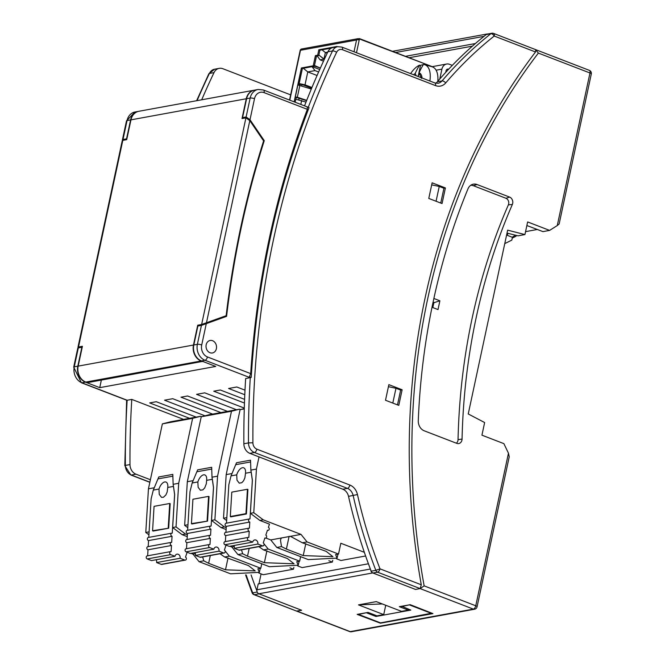 <?xml version="1.0" encoding="UTF-8"?>
<svg xmlns="http://www.w3.org/2000/svg" width="665" height="665" viewBox="0 0 665 665"><rect width="100%" height="100%" fill="white"/><g stroke="black" fill="none" stroke-linecap="round" stroke-linejoin="round"><path stroke-width="1" d="M508.459 453.214L475.758 605.782A3.175 1.613 111.1 0 1 473.33 609.107A3.175 2.61 -100.4 0 0 474.544 609.231A3.175 3.175 0 0 0 477.079 606.771L509.24 456.755L508.459 453.214L503.879 443.638L481.934 435.176L484.635 422.541L468.243 413.963L507.644 230.157L524.934 234.57L527.644 221.935L549.598 230.406L557.27 225.56L589.971 72.984L538.367 53.084A629.098 517.212 79.6 0 0 424.145 585.873L420.147 588.592L415.517 589.439L420.147 588.592L421.286 584.776A632.282 519.822 -100.4 0 1 535.508 51.978L535.658 49.792L538.367 53.084M436.074 201.246L439.241 186.458L431.685 184.862M408.485 609.19L408.285 610.121L399.349 606.68L410.23 604.685L432.923 613.596L380.422 623.196L357.172 614.394L368.036 612.407L376.972 615.848L383.73 614.61L385.733 605.266M537.32 229.483L525.566 231.636M507.827 233.282L507.378 235.368L512.233 237.239L515.466 235.194M591.301 73.981A3.175 3.175 0 0 0 589.34 70.349A3.175 1.613 -68.9 0 1 589.971 72.984A3.175 0.815 -167.9 0 1 591.301 73.981L559.14 223.997L557.27 225.56M549.598 230.406L542.948 231.619L526.871 225.526M440.745 203.049L443.921 188.262L439.241 186.458M408.285 610.121L401.519 611.359L376.274 601.617L358.485 604.876L382.309 603.945M349.881 485.043A3.175 1.613 111.1 0 1 347.463 488.376L254.446 452.499A3.175 1.613 -68.9 0 0 256.873 449.174L349.881 485.043A12.71 10.449 79.6 0 1 357.462 494.561L348.518 496.356A444.819 365.708 79.6 0 0 371.203 571.177A3.175 2.61 79.6 0 0 372.94 573.014L415.517 589.439L372.733 572.939A3.175 2.61 -100.4 0 1 370.754 570.005M296.548 611.085L301.652 610.27L258.86 593.77A3.175 2.61 -100.4 0 1 256.956 589.78L258.203 583.945L368.418 563.779M383.73 614.61L358.485 604.876M475.384 43.533L405.459 56.326M507.021 233.082L518.027 235.834L524.934 234.57M467.969 188.868A622.107 511.468 79.6 0 0 434.395 296.075L432.283 305.917A622.107 511.468 79.6 0 0 418.277 420.671A9.534 7.839 79.6 0 0 424.228 430.804L456.822 443.372A5.087 4.181 79.6 0 0 458.243 443.621A5.087 4.181 79.6 0 0 462.059 439.058A568.733 467.578 -100.4 0 1 512.349 204.488A5.087 4.181 79.6 0 0 509.623 197.098L477.029 184.529A9.534 7.839 79.6 0 0 472.424 184.413A9.534 7.839 79.6 0 0 467.969 188.868M433.896 302.65L433.09 302.06M434.386 302.558L439.889 300.796L433.863 298.469M456.306 443.173A4.53 3.724 79.6 0 0 458.044 439.656A569.29 468.035 -100.4 0 1 508.376 204.862A4.53 3.724 79.6 0 0 505.949 198.278L473.355 185.701A8.978 7.382 79.6 0 0 470.77 185.269M432.009 307.263L438.011 309.574L439.889 300.796M536.14 49.833L589.34 70.349M487.728 34.006A3.175 2.61 79.6 0 0 487.029 34.015A3.175 2.61 79.6 0 0 485.4 35.22M388.418 386.681L395.974 388.285L392.799 403.073M397.479 404.877L400.654 390.089L395.974 388.285M504.76 243.614L511.826 240.107L512.474 237.081M512.258 238.112L516.032 236.233L516.215 235.377M431.851 613.172L380.53 622.889L358.585 614.418L366.831 612.623M401.702 606.247L410.829 610.088L375.958 616.472L376.157 615.532M375.958 616.472L366.764 612.922M401.635 606.547L409.889 604.751M409.823 605.05L431.776 613.512M251.096 574.942A444.819 365.708 79.6 0 0 256.881 590.828M122.352 140.639L122.992 139.484L126.55 138.835L130.606 119.908A12.71 10.449 79.6 0 1 138.528 111.346A12.71 10.449 79.6 0 1 138.711 111.321M205.003 415.808L164.538 400.197L172.725 398.701L212.642 414.104M126.666 400.197L127.148 400.247A824.184 677.602 79.6 0 0 125.361 465.417L129.983 464.569A824.184 677.602 -100.4 0 1 131.778 399.399L127.148 400.247L81.886 382.791A3.175 1.613 111.1 0 1 81.388 382.749L126.749 400.247M304.537 105.851A824.184 677.602 -100.4 0 1 327.887 51.779A9.534 7.839 -100.4 0 1 333.099 47.531L337.72 46.683A9.534 7.839 -100.4 0 0 332.517 50.931A3.175 1.197 25.4 0 1 336.598 52.319A6.351 5.22 -100.4 0 1 342.508 49.725L435.517 85.602A3.175 1.613 111.1 0 0 434.885 82.959L438.027 83.291A9.534 7.839 -100.4 0 0 442.026 80.922A3.175 1.505 40.5 0 1 445.708 82.934A12.71 10.449 -100.4 0 1 435.517 85.602M493.073 33.375A3.175 1.613 111.1 0 1 493.571 33.408A3.175 1.613 111.1 0 1 494.211 36.051A3.175 1.654 -128.4 0 0 490.878 33.699L486.248 34.547A444.819 365.708 -100.4 0 0 437.395 81.77A9.534 7.839 -100.4 0 1 435.733 83.225M486.248 34.547A3.175 2.61 -100.4 0 1 487.229 34.098L491.859 33.25A3.175 2.61 -100.4 0 0 490.878 33.699A444.819 365.708 -100.4 0 0 442.026 80.922L437.395 81.77M308.585 107.431L307.288 106.932L307.355 109.334L264.096 92.643A9.534 7.839 79.6 0 0 254.504 98.703L249.998 119.725L264.254 140.672A861.042 707.901 79.6 0 0 226.582 316.365L201.429 325.393L197.372 344.32A3.175 0.815 12.1 0 1 201.711 344.977A9.534 7.839 79.6 0 0 207.43 356.939L250.697 373.63A826.096 679.164 -100.4 0 1 307.355 109.334M264.096 92.643A3.175 1.613 111.1 0 0 263.456 90.008L258.095 89.476A12.71 10.449 79.6 0 0 250.173 98.046L246.117 116.965L249.998 119.725M81.097 346.54L77.822 347.92L73.699 367.155L81.388 382.749M202.767 324.221L197.871 326.05L193.814 344.969A12.71 10.449 79.6 0 0 201.453 360.92L215.743 366.432L99.742 387.653L101.354 380.097M77.813 366.182L81.87 347.263L78.312 347.92L74.256 366.839L77.813 366.182A12.71 10.449 79.6 0 0 85.444 382.134L99.742 387.653M183.64 419.407L131.778 399.399M250.697 373.63L249.441 376.731L251.22 377.412L245.643 378.568A824.184 677.602 -100.4 0 0 243.856 443.746A9.534 7.839 -100.4 0 0 249.824 453.347L342.832 489.224A9.534 7.839 79.6 0 1 348.518 496.356M189.6 418.318L149.683 402.915L156.267 401.71L196.183 417.113M236.491 409.74L196.566 394.345L204.754 392.849L244.296 408.094M244.604 399.366L220.323 389.998L213.739 391.203L244.462 403.057M220.921 412.591L180.996 397.188L187.58 395.983L227.505 411.386M244.795 394.736L228.594 388.485L236.782 386.988L245.011 390.164M201.695 99.792A824.184 677.602 -100.4 0 1 214.014 72.61A9.534 7.839 -100.4 0 1 219.226 68.354A9.534 7.839 -100.4 0 1 222.875 68.719L290.638 94.862M212.567 340.713A6.351 5.22 -100.4 0 1 216.549 347.246A6.351 5.22 -100.4 0 1 212.426 352.965A6.351 5.22 -100.4 0 1 206.142 347.662A6.351 5.22 -100.4 0 1 210.14 340.463A6.351 5.22 -100.4 0 1 212.567 340.713M388.859 384.644L385.509 400.264L398.784 405.376L402.134 389.765L388.859 384.644M245.585 574.917L252.118 592.831L252.708 592.848A3.175 2.61 79.6 0 0 254.437 594.693L259.067 593.845L301.652 610.27L297.022 611.118L350.206 631.625A3.175 1.613 111.1 0 1 349.707 631.592A3.175 3.175 0 0 0 351.419 631.75A3.175 2.61 -100.4 0 1 350.206 631.625L473.33 609.107L377.562 572.174A3.175 1.613 111.1 0 0 379.989 568.841L375.833 570.329A3.175 2.61 79.6 0 0 377.562 572.174L372.94 573.014M258.095 89.476L254.537 90.132A12.71 10.449 79.6 0 0 246.615 98.694L242.559 117.614L243.082 118.387M400.554 390.047L402.134 389.765M78.312 347.92L77.822 347.92M222.218 317.163L226.582 316.365M197.871 326.05L201.429 325.393M296.465 611.052L254.437 594.693A3.175 1.613 111.1 0 1 253.939 594.651L296.465 611.052M129.983 464.569A9.534 7.839 -100.4 0 0 135.951 474.17L150.398 479.739M445.4 187.937L442.05 203.556L428.775 198.436L432.125 182.817L445.4 187.937L443.821 188.228M246.117 116.965L242.559 117.614M263.54 140.797L264.254 140.672M309.059 107.614A823.918 677.386 79.6 0 0 251.22 377.412M122.177 141.013L122.801 140.382L78.503 347.014L78.013 347.022L122.177 141.013M245.925 117.863L201.628 324.495L226.133 315.709A861.042 707.901 -100.4 0 1 263.606 140.905L249.807 120.623L245.925 117.863L242.01 118.578L246.258 98.761L130.963 119.85L126.716 139.667L122.801 140.382M202.667 361.386L87.331 382.666L85.802 382.076A12.71 10.449 -100.4 0 1 78.162 366.124L193.465 345.035L197.713 325.21L201.628 324.495M78.162 366.124L82.418 346.299L78.503 347.014M130.963 119.85A12.71 10.449 -100.4 0 1 138.885 111.279L254.18 90.199A12.71 10.449 -100.4 0 1 254.363 90.166M246.258 98.761A12.71 10.449 -100.4 0 1 254.18 90.199M209.999 352.724A6.351 5.22 -100.4 0 1 206.017 346.191A6.351 5.22 -100.4 0 1 210.14 340.463A6.351 5.22 -100.4 0 1 216.424 345.775A6.351 5.22 -100.4 0 1 212.426 352.965A6.351 5.22 -100.4 0 1 209.999 352.724M202.626 361.577L201.096 360.987A12.71 10.449 -100.4 0 1 193.465 345.035M153.482 489.681L158.777 476.963L153.299 490.097L158.985 489.058L159.259 494.403L161.512 497.354L163.415 497.287L165.851 494.993L167.164 492.025L167.763 487.453L173.457 486.414L173.133 484.311L178.694 483.289L176.034 526.921L172.651 527.544L182.119 534.66L185.502 534.037L187.355 534.76M201.595 416.681L200.606 416.298L170.356 421.834L162.368 423.879L148.445 488.825L154.006 487.802M172.651 527.544L174.662 494.577L173.44 486.032M148.761 537.445A1.588 1.305 79.6 0 0 148.378 537.453L171.869 533.155A1.588 1.305 79.6 0 1 172.252 533.155L174.604 494.552L173.457 486.414M148.927 534.81L145.785 532.457L148.445 488.825M258.785 572.997L263.232 574.718L293.481 569.182L293.863 567.378M191.021 553.363L193.033 554.144L199.076 561.676L230.539 573.812L259.342 572.349L257.862 568.816L260.788 568.284L229.317 556.148L225.094 550.878M220.024 553.762L224.629 557.004L248.477 565.599L255.202 570.903L225.493 569.805L208.644 563.305L203.764 560.819L202.659 556.938M153.025 531.077L168.677 528.21L152.576 530.737L153.025 531.077M224.629 557.004L229.317 556.148M199.076 561.676L203.764 560.819M260.281 568.375L259.342 572.349M289.982 567.835L293.481 569.182M200.606 416.298L192.617 418.351L178.694 483.289M176.034 526.921L185.502 534.037M224.413 550.03L226 545.125M260.788 568.284L261.761 563.754M173.133 484.311L172.809 474.394L158.777 476.963M172.867 476.165L158.253 478.842M149.101 531.85L145.785 532.457M152.576 530.737L154.064 506.348L169.716 503.488L168.228 527.877M192.617 418.351L162.368 423.879M168.677 528.21L170.174 503.663L169.716 503.488M193.033 554.144L195.427 553.704M167.763 487.453A7.947 4.04 -68.9 0 0 165.976 482.05A7.947 4.04 -68.9 0 0 158.985 489.058M153.299 490.097L151.121 498.85L148.769 537.378M185.319 560.105L161.836 564.402A1.588 1.305 79.6 0 1 161.229 564.344L184.712 560.046A1.588 1.305 79.6 0 0 185.51 557.112L187.131 552.233M161.229 564.344L156.616 562.565A3.175 2.61 79.6 0 0 156.1 559.755M174.995 556.297L151.512 560.595L147.223 558.941L170.706 554.643L174.995 556.297A3.175 2.61 79.6 0 1 176.973 554.153A3.175 2.61 79.6 0 1 180.099 558.268L184.712 560.046M147.638 555.874A1.588 1.305 79.6 0 0 147.223 558.941M147.647 555.807L148.012 549.789L171.495 545.491L171.121 551.576A1.588 1.305 79.6 0 0 170.706 554.643M148.204 546.663A1.588 1.305 79.6 0 0 148.012 549.789M148.378 537.453A1.588 1.305 79.6 0 0 148.569 540.579L148.204 546.588M182.119 534.66L187.247 536.638M171.869 533.155A1.588 1.305 79.6 0 0 172.06 536.281L171.686 542.366A1.588 1.305 79.6 0 0 171.495 545.491M156.616 562.565L180.099 558.268M148.569 540.579L172.06 536.281M192.351 482.574L197.646 469.856L192.16 482.99L197.854 481.95L198.128 487.287L200.381 490.246L202.925 489.831L204.712 487.886L206.316 483.796L206.632 480.346L212.318 479.307L212.002 477.196L217.563 476.182L214.895 519.814L211.52 520.429L220.988 527.553L224.371 526.929L226.225 527.644M240.456 409.574L239.475 409.191L209.226 414.727L201.237 416.772L187.314 481.718L192.875 480.695M211.52 520.429L213.531 487.47L212.31 478.925M187.63 530.337A1.588 1.305 79.6 0 0 187.247 530.337L210.73 526.048A1.588 1.305 79.6 0 1 211.113 526.04L213.473 487.445L212.318 479.307M187.788 527.702L184.654 525.35L187.314 481.718M297.646 565.89L302.101 567.611L332.342 562.075L332.733 560.271M229.882 546.256L231.894 547.037L237.937 554.568L269.408 566.705L298.211 565.242L296.723 561.709L299.657 561.169L268.186 549.032L263.963 543.77M258.885 546.655L263.49 549.897L287.347 558.492L294.063 563.795L264.362 562.69L247.513 556.198L242.634 553.712L241.52 549.83M191.886 523.97L207.547 521.102L191.437 523.629L191.886 523.97M263.49 549.897L268.186 549.032M237.937 554.568L242.634 553.712M299.15 561.268L298.211 565.242M328.843 560.728L332.342 562.075M239.475 409.191L231.487 411.244L217.563 476.182M214.895 519.814L224.371 526.929M263.282 542.914L264.878 537.977A1.588 1.305 79.6 0 0 265.825 535.117L267.463 530.196A1.588 1.305 79.6 0 0 268.411 527.328L269.466 524.153L259.849 520.437L263.232 519.822L301.012 534.394L307.055 541.925L302.359 542.781L326.216 551.376L332.932 556.688L303.223 555.583L286.382 549.091L281.503 546.597L280.472 540.013L281.353 537.985L301.012 534.394M299.657 561.169L300.622 556.647M212.002 477.196L211.678 467.287L197.646 469.856M211.736 469.058L197.123 471.734M187.971 524.735L184.654 525.35M191.437 523.629L192.925 499.24L208.586 496.381L207.098 520.77M231.487 411.244L201.237 416.772M207.547 521.102L209.043 496.556L208.586 496.381M231.894 547.037L234.296 546.597M206.632 480.346A7.947 4.04 -68.9 0 0 204.845 474.935A7.947 4.04 -68.9 0 0 197.854 481.95M192.16 482.99L189.982 491.743L187.63 530.271M194.961 552.648A3.175 2.61 79.6 0 1 195.477 555.45L200.09 557.237A1.588 1.305 79.6 0 0 200.697 557.295L224.188 552.997A1.588 1.305 79.6 0 0 224.379 550.005M213.864 549.19L190.373 553.488L186.084 551.834L209.575 547.536L213.864 549.19A3.175 2.61 79.6 0 1 215.842 547.046A3.175 2.61 79.6 0 1 218.968 551.16L223.581 552.939A1.588 1.305 79.6 0 0 224.188 552.997M186.508 548.766A1.588 1.305 79.6 0 0 186.084 551.834M186.508 548.7L186.873 542.682L210.364 538.384L209.99 544.469A1.588 1.305 79.6 0 0 209.575 547.536M187.065 539.556A1.588 1.305 79.6 0 0 186.873 542.682M187.247 530.337A1.588 1.305 79.6 0 0 187.439 533.471L187.073 539.481M220.988 527.553L226.108 529.523M210.73 526.048A1.588 1.305 79.6 0 0 210.921 529.174L210.556 535.259A1.588 1.305 79.6 0 0 210.364 538.384M195.477 555.45L218.968 551.16M187.439 533.471L210.921 529.174M231.212 475.467L236.516 462.749L231.029 475.882L236.715 474.843L236.989 480.18L239.242 483.139L241.794 482.724L243.581 480.778L244.895 477.811L245.501 473.239L251.187 472.2L250.863 470.089L256.424 469.074L253.764 512.707L250.381 513.322L259.849 520.437M250.381 513.322L252.392 480.354L251.171 471.818M226.491 523.23A1.588 1.305 79.6 0 0 226.117 523.23L249.599 518.933A1.588 1.305 79.6 0 1 249.982 518.933L252.334 480.338L251.187 472.2M226.657 520.595L223.515 518.235L226.183 474.602L231.744 473.588M244.279 408.593L240.098 409.665L226.183 474.602M336.515 558.783L340.962 560.495L365.617 555.99M265.867 538.035L270.763 539.922L276.806 547.461L308.269 559.598L337.072 558.126L335.592 554.602L338.518 554.061L307.055 541.925M230.755 516.863L246.407 513.995L245.959 513.654L230.306 516.522L230.755 516.863M276.806 547.461L281.503 546.597M338.011 554.153L337.072 558.126M338.518 554.061L340.837 543.255L364.345 552.316M259.034 456.897L256.424 469.074M253.764 512.707L263.232 519.822M250.863 470.089L250.539 460.18L236.516 462.749M250.597 461.951L235.984 464.627M290.422 536.331L302.359 542.781M226.84 517.628L223.515 518.235M230.306 516.522L231.794 492.133L247.447 489.265L245.959 513.654M244.271 408.9L240.098 409.665M246.407 513.995L247.912 489.448L247.447 489.265M270.763 539.922L281.353 537.985M245.501 473.239A7.947 4.04 -68.9 0 0 243.706 467.827A7.947 4.04 -68.9 0 0 236.715 474.843M231.029 475.882L228.851 484.627L226.499 523.164M233.831 545.533A3.175 2.61 79.6 0 1 234.346 548.342L238.959 550.121A1.588 1.305 79.6 0 0 239.566 550.188L263.049 545.89A1.588 1.305 79.6 0 0 263.24 542.898M252.725 542.083L229.242 546.372L224.953 544.726L248.436 540.429L252.725 542.083A3.175 2.61 79.6 0 1 254.703 539.938A3.175 2.61 79.6 0 1 257.829 544.053L262.442 545.832A1.588 1.305 79.6 0 0 263.049 545.89M225.369 541.659A1.588 1.305 79.6 0 0 224.953 544.726M225.377 541.584L225.743 535.574L249.225 531.277L248.86 537.362A1.588 1.305 79.6 0 0 248.436 540.429M225.934 532.441A1.588 1.305 79.6 0 0 225.743 535.574M226.117 523.23A1.588 1.305 79.6 0 0 226.308 526.356L225.934 532.374M249.599 518.933A1.588 1.305 79.6 0 0 249.791 522.067L249.417 528.151A1.588 1.305 79.6 0 0 249.225 531.277M234.346 548.342L257.829 544.053M226.308 526.356L249.791 522.067M445.716 72.369L446.065 70.731A2.419 1.987 -100.4 0 1 447.578 69.102A2.419 1.987 -100.4 0 1 448.501 69.193L448.617 69.235M439.806 78.977L441.917 69.135A7.589 6.234 -100.4 0 1 446.647 64.023A7.589 6.234 -100.4 0 1 449.548 64.314L452.3 65.37M421.469 78.362L419.091 72.817A58.985 48.495 79.6 0 1 423.489 64.455A22.036 11.205 111.1 0 1 424.561 64.655L432.042 66.766A22.76 11.571 111.1 0 1 437.811 81.288M410.621 73.607A22.036 11.205 111.1 0 1 419.598 65.162L420.504 65.419L418.135 76.5M423.331 64.705A22.128 11.255 -68.9 0 0 420.504 65.419M424.561 64.655A22.036 11.205 111.1 0 1 429.864 81.022M419.091 72.817A12.427 6.317 111.1 0 1 421.868 76.666A12.427 6.317 111.1 0 1 422.076 78.021M413.597 74.754A12.427 6.317 111.1 0 1 415.201 73.524A58.985 48.495 -100.4 0 1 419.598 65.162M416.174 75.744L415.201 73.524M419.931 74.738L418.775 74.297L418.293 76.566M419.665 74.131L418.775 74.297M433.946 302.392L432.832 307.579M258.968 583.804L261.096 573.887M409.091 57.722L472.391 46.151M356.54 40.016L300.489 50.266L289.79 100.166L300.489 50.266L356.54 40.016L354.013 51.77L356.54 40.016M315.41 55.619L317.671 55.203L318.834 49.792L336.906 46.492L318.834 49.792L319.907 50.208L331.345 48.113L319.907 50.208L318.743 55.619L316.523 55.993L314.487 65.486L316.432 56.01L318.743 55.619L319.907 50.208L318.834 49.792L317.671 55.203L318.743 55.619L315.41 55.619L316.432 56.01L315.41 55.619L313.223 65.827L315.41 55.619M294.138 101.836L301.395 67.988L313.223 65.827L314.296 66.242L313.223 65.827L301.395 67.988L302.484 68.404L314.296 66.242L316.523 55.993L314.296 66.242L302.409 68.387L299.15 83.582L305.019 84.829L311.943 87.506L305.019 84.829L299.15 83.582L302.409 68.387L301.395 67.988L295.351 96.974L306.698 100.357L297.322 97.231L299.898 85.22L297.322 97.231L295.169 97.007L306.565 100.689L295.169 97.007L294.138 101.836M358.635 38.77L358.635 38.77A1.904 1.571 79.6 0 0 356.797 39.692A1.904 1.571 -100.4 0 1 358.635 38.77M317.155 55.91L320.114 59.85L323.498 61.155L320.114 59.85L317.155 55.91M320.355 68.071L314.487 65.486L314.828 65.943L314.337 66.035L320.355 68.071M306 102.119L295.809 99.201L306 102.119M299.208 83.599L298.909 84.987L299.208 83.599M311.652 88.196L302.06 84.505L299.034 84.413L302.06 84.505L311.652 88.196M298.776 99.833L299.125 98.204L298.776 99.833M301.777 85.843L302.06 84.505L301.777 85.843M323.938 59.152L320.114 59.85L323.938 59.152L318.876 55.02L324.354 59.31L323.938 59.152L325.36 52.543L323.938 59.152M322.018 49.825L325.36 52.543L322.018 49.825M327.729 52.111L325.36 52.543L327.729 52.111M307.787 71.92L305.019 84.829L307.787 71.92L303.29 68.254L307.787 71.92L317.072 75.494L307.787 71.92L314.994 70.598L307.787 71.92M312.026 66.658L314.994 70.598L318.61 71.995L314.994 70.598L312.026 66.658M327.188 53.25L325.36 52.543L327.188 53.25M300.821 104.413L301.669 100.448L300.821 104.413M312.251 66.616L319.724 69.492L312.251 66.616M295.152 102.235L295.809 99.201L295.152 102.235M296.249 97.389L295.859 99.21L296.249 97.389M358.809 38.736L432.242 66.658L359.524 38.612L356.498 52.726L359.2 40.108A1.904 0.49 -167.9 0 0 356.797 39.692A1.904 0.49 -167.9 0 1 359.2 40.108L359.524 38.612L358.809 38.736L358.56 39.908L358.809 38.736M357.903 38.695L301.503 49.011A1.904 1.571 79.6 0 0 300.397 50.008A1.904 1.571 -100.4 0 1 302.234 49.085M300.397 50.008L300.397 50.008A1.904 0.49 -167.9 0 0 300.223 50.158L289.524 100.058M311.311 89.027L297.928 84.954L311.311 89.027M370.388 569.032L256.956 589.78M372.733 572.939L258.86 593.77M395.592 52.518L483.995 36.351M477.079 606.771A3.175 0.815 -167.9 0 0 475.758 605.782L424.145 585.873M473.355 185.701L477.029 184.529M505.949 198.278L509.623 197.098M512.349 204.488L508.376 204.862M462.059 439.058L458.044 439.656M73.699 367.155A3.175 0.815 -167.9 0 1 74.256 366.839A12.71 10.449 79.6 0 0 81.886 382.791L85.444 382.134M371.203 571.177L375.833 570.329A444.819 365.708 79.6 0 1 353.148 495.508A9.534 7.839 79.6 0 0 347.463 488.376L342.832 489.224M246.175 574.942A444.819 365.708 79.6 0 0 252.708 592.848L257.172 592.033M138.528 111.346L134.97 112.003A12.71 10.449 79.6 0 0 127.048 120.564L122.992 139.484M130.606 119.908L127.048 120.564A3.175 0.815 -167.9 0 0 126.491 120.88L122.368 140.115M246.615 98.694L250.173 98.046A3.175 0.815 12.1 0 1 254.504 98.703M193.814 344.969L197.372 344.32A12.71 10.449 79.6 0 0 205.011 360.272L250.273 377.728A824.184 677.602 79.6 0 0 248.486 442.898L243.856 443.746M207.43 356.939A3.175 1.613 -68.9 0 1 205.011 360.272L201.453 360.92M445.708 82.934A441.643 363.09 -100.4 0 1 494.211 36.051L535.508 51.978M337.72 46.683L341.868 47.09A3.175 1.613 111.1 0 1 342.508 49.725M214.014 72.61L209.392 73.449A9.534 7.839 -100.4 0 1 214.604 69.202L208.827 73.798A3.175 1.197 25.4 0 1 209.392 73.449A824.184 677.602 79.6 0 0 197.064 100.639M135.951 474.17L131.329 475.018A9.534 7.839 -100.4 0 1 125.361 465.417L124.812 465.633L130.822 474.976A3.175 1.613 -68.9 0 0 131.329 475.018L149.874 482.175M249.824 453.347L254.446 452.499A9.534 7.839 -100.4 0 1 248.486 442.898L252.9 442.774A6.351 5.22 -100.4 0 0 256.873 449.174M206.217 323.955L201.711 344.977M308.269 107.289A824.184 677.602 79.6 0 1 332.517 50.931L327.887 51.779M357.462 494.561A441.643 363.09 79.6 0 0 379.989 568.841L421.286 584.776M336.598 52.319A821.009 674.992 79.6 0 0 252.9 442.774M249.807 120.623L206.408 323.049M201.096 360.987L85.802 382.076M228.045 557.893L225.493 569.805M210.315 555.533L208.644 563.305M266.914 550.786L264.362 562.69M249.175 548.426L247.513 556.198M200.09 557.237L223.581 552.939M305.775 543.679L303.223 555.583M289.117 536.331L286.382 549.091M238.959 550.121L262.442 545.832M446.747 69.517L448.501 69.193M436.099 70.199L441.917 69.135M474.544 609.231L351.419 631.75M392.466 51.313L487.029 34.015M296.59 611.102L349.707 631.592M263.456 90.008L308.818 107.506M536.098 49.809L493.571 33.408A3.175 3.175 0 0 0 491.859 33.25M219.226 68.354L214.604 69.202M130.822 474.976L149.841 482.316M341.868 47.09L434.885 82.959M134.97 112.003L126.491 120.88M252.118 592.831A3.175 3.175 0 0 0 253.939 594.651M124.812 465.633L126.624 400.197M196.616 100.723L208.827 73.798M187.048 552.482L187.538 552.391M147.821 546.663L171.304 542.366M147.256 555.874L170.747 551.576M225.917 545.375L226.408 545.283M186.682 539.556L210.173 535.259M186.125 548.766L209.608 544.469M264.778 538.268L265.634 538.11M267.363 530.479L268.219 530.321M225.551 532.449L249.034 528.151M224.986 541.659L248.477 537.362M431.884 66.724L446.647 64.023"/></g></svg>
